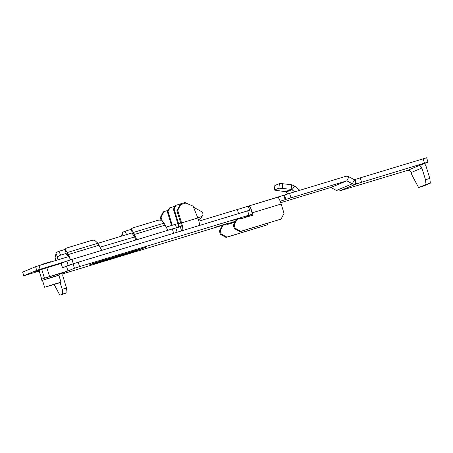 <?xml version="1.0" encoding="UTF-8"?>
<svg xmlns="http://www.w3.org/2000/svg" width="453" height="453" viewBox="0 0 453 453"><rect width="100%" height="100%" fill="white"/><g stroke="black" fill="none" stroke-linecap="round" stroke-linejoin="round"><path stroke-width="0.68" d="M41.846 264.745L41.761 264.456L46.959 262.768L50.538 261.755L50.634 262.077M54.32 284.127L61.002 282.236L58.058 283.272L44.615 287.276L54.32 284.127M44.615 287.276L42.457 280.254L52.157 277.106L58.845 275.214L61.002 282.236M42.474 280.316L58.862 275.271M41.869 280.435L41.512 279.263L44.445 278.187L41.75 269.41L46.869 267.763L49.57 276.54L44.445 278.187M356.449 183.895L355.095 179.507L360.22 177.859L361.568 182.248L355.798 184.161A4.621 4.536 -112.6 0 1 352.332 183.799L346.839 180.815L285.82 199.428L284.473 195.039L248.827 205.99A7.656 1.455 -106.9 0 0 248.805 206.002L237.31 209.541M279.184 196.778L278.199 197.553A7.656 1.455 73.1 0 1 281.16 204.02L284.042 213.38L281.075 219.082L240.005 231.647L234.343 228.567L235.147 228.233L240.815 231.307L281.075 219.082M285.82 199.428L280.197 201.262M73.097 263.867L78.222 262.219L79.569 266.607L74.451 268.255L73.097 263.867L68.177 265.452L66.829 261.064L61.704 263.199L40.136 269.75L34.739 271.993L39.094 270.673M66.829 261.064L71.948 259.416L73.301 263.805M173.646 233.238L172.327 228.935L71.948 259.416M172.327 228.935L175.832 227.961L177.129 232.185M199.36 225.662C199.847 224.948 199.343 222.389 197.853 217.972L193.069 206.132L185.957 203.035L180.668 204.637L177.706 210.339L176.897 210.673L180.764 223.255A3.063 0.583 73.1 0 1 181.126 226.404L175.872 228.091M238.538 213.533L237.298 209.496L198.878 221.166M284.473 195.039L289.597 193.391L290.945 197.78M280.724 202.684L330.849 187.457L336.369 190.447A4.621 4.536 67.4 0 0 339.835 190.804L355.798 184.161L354.45 179.773L348.935 176.783A4.621 4.536 67.4 0 0 345.463 176.427L289.597 193.391M73.063 263.884L62.514 267.808L61.166 263.42L46.869 267.763M68.177 265.452L62.514 267.808M55.362 260.639L55.272 259.977L55.651 260.549M65.226 249.376L59.02 251.262A3.063 1.246 -21.8 0 0 56.025 253.42L55.119 257.593L56.229 260.373M55.119 257.593L55.272 259.977M134.462 236.749L133.454 232.429L134.558 234.416L134.615 236.942L135.792 240.028M167.859 230.288L164.071 223.131L161.07 220.475A3.063 1.138 -12.4 0 0 157.395 220.447L133.522 227.7A3.063 1.138 -12.4 0 0 131.381 229.314A3.063 1.138 -12.4 0 0 131.449 229.473L132.367 233.635A3.063 1.138 -12.4 0 1 132.299 233.476L131.381 229.314L125.17 231.172L126.546 234.609M134.615 236.942L100.102 247.174M165.26 225.096L134.558 234.416L136.698 239.756M101.71 250.379L97.922 243.221L94.92 240.566A3.063 1.138 -12.4 0 0 91.246 240.537L67.372 247.791A3.063 1.138 -12.4 0 0 65.232 249.405A3.063 1.138 -12.4 0 0 65.3 249.558L66.217 253.72A3.063 1.138 -12.4 0 1 66.149 253.567L65.232 249.405M68.312 256.84L67.304 252.519L68.409 254.507L68.46 256.664M99.111 245.186L68.409 254.507L69.184 256.443M69.286 256.698L70.56 259.863M249.614 210.22L248.369 206.183M41.704 279.167L39.049 270.532L41.75 269.41M61.166 263.42L61.704 263.199M181.574 230.832L180.317 226.743M330.849 187.457L346.817 180.815L348.935 176.783M418.595 187.559L411.828 174.864L411.109 172.525L421.896 168.035L425.497 179.739L429.806 178.425L430.35 183.154L422.909 186.251L418.595 187.559L426.035 184.462L425.497 179.739M430.35 183.154L426.035 184.462M424.416 163.652A7.656 7.514 67.4 0 1 426.211 166.727L429.806 178.425M421.896 168.035A3.063 3.007 67.4 0 0 418.119 165.985L407.332 170.47A3.063 3.007 -112.6 0 1 411.109 172.525M407.332 170.47L339.835 190.804M360.22 177.859L426.635 157.78L427.989 162.168L424.484 163.137L423.13 158.748M361.568 182.248L424.484 163.137M418.119 165.985L427.989 162.168M355.095 179.507L354.45 179.773M220.418 234.36L221.228 234.025L226.891 237.1L267.157 224.875L226.087 237.44L220.418 234.36L219.428 231.143L222.395 225.447L227.519 223.799L227.695 224.382L235.005 222.163M226.891 237.1L226.087 237.44M221.228 234.025L220.237 230.809L219.428 231.143M267.157 224.875L268.068 223.125M223.204 225.107L220.237 230.809M237.123 219.314L234.161 225.011L233.352 225.351L236.313 219.648L241.438 218.006L241.619 218.589L253.119 215.096L252.4 212.757A7.656 1.455 -106.9 0 0 248.827 205.99M234.161 225.011L235.147 228.233M233.352 225.351L234.343 228.567M240.815 231.307L240.005 231.647M251.993 214.394L252.287 215.351M177.706 210.339L181.574 222.916A7.656 1.455 73.1 0 1 182.718 230.486M176.897 210.673L179.858 204.977L180.668 204.637M161.206 220.594L160.277 217.587L163.244 211.891L168.125 210.317M162.457 221.704L161.087 217.253L160.277 217.587M164.054 211.557L161.087 217.253M288.284 193.81L285.43 191.687L274.388 190.073L278.912 188.165L291.171 189.297L285.43 191.687M286.222 192.044L291.981 189.648L291.171 189.297L291.647 184.75L294.858 186.149L291.981 189.648L294.626 191.862M274.388 190.073L274.858 185.526L279.382 183.618L282.74 183.731L282.27 188.278M291.647 184.75L282.74 183.731M294.858 186.149L299.795 190.294M125.17 231.172A3.063 1.246 -21.8 0 0 122.174 233.335L121.568 236.121M56.025 253.42L57.582 257.315L56.965 260.152M57.582 257.315A3.063 1.246 -21.8 0 1 60.583 255.158L66.132 253.47M134.371 236.591L132.367 233.635M164.071 223.131L133.454 232.429L131.449 229.473M68.222 256.681L66.217 253.72M97.922 243.221L67.304 252.519L65.3 249.558M170.005 207.723L168.029 211.523L167.355 211.8L169.331 208.001L175.022 206.194M176.07 205.198L174.094 208.997L173.42 209.275L175.396 205.475L184.988 202.485L186.036 203.069M193.499 207.185L201.325 211.506A3.063 3.007 -112.6 0 1 201.879 216.523L197.774 217.768M172.253 225.26L168.029 211.523M171.562 225.469L167.355 211.8M173.42 209.275L177.916 223.878M174.094 208.997L178.584 223.595A3.856 0.73 73.1 0 1 179.224 227.072M198.522 219.943L201.325 217.599L201.879 216.523M177.819 223.907L178.148 223.81L179.156 227.095M23.777 275.747L36.716 270.362L35.594 266.704L22.65 272.089L23.777 275.747L39.23 271.115M35.594 266.704L39.009 265.605L40.136 269.263L36.716 270.362M39.009 265.605L69.207 256.438L70.289 259.954M176.511 227.899L175.407 224.303L166.251 227.083M175.407 224.303L177.74 223.657L178.833 227.191M40.136 269.263L66.019 261.404M78.222 262.219L251.126 209.801L252.474 214.19L242.683 218.267M60.124 282.581L62.197 289.308L66.512 288L67.05 292.723L62.735 294.031L62.197 289.308M59.145 274.116L64.887 272.496A3.063 3.007 67.4 0 0 62.91 276.296L66.512 288M54.167 284.507L59.875 295.22L62.735 294.031M59.875 295.22L67.05 292.723M74.451 268.255L67.978 270.951L49.57 276.54M67.978 270.951L66.625 266.562M79.569 266.607L248.969 215.164L247.621 210.775M235.475 221.268L227.519 223.799M230.351 221.036L241.851 217.542L230.351 221.036M216.432 226.828L227.938 223.335L216.432 226.828M94.745 263.306L89.258 264.971L93.573 263.176L145.345 247.451L137.916 250.198M43.992 278.374L59.066 273.867L59.428 275.033M223.165 225.124L63.29 273.68M252.474 214.19L248.969 215.164M141.03 249.252L140.894 248.805M95.515 262.587A9.185 1.744 73.1 0 1 95.475 262.791A9.185 1.744 73.1 0 1 95.096 263.357A9.185 1.744 73.1 0 1 94.552 263.176A9.185 1.744 73.1 0 1 94.315 262.95M138.08 249.66A9.185 1.744 73.1 0 1 138.04 249.863A9.185 1.744 73.1 0 1 137.661 250.43L95.096 263.357M248.856 205.985L278.782 196.896M330.877 187.457L346.839 180.815M336.369 190.447L352.332 183.799L354.427 179.773M285.152 199.705L283.799 195.317M251.506 214.592L252.01 214.439M252.4 212.757L281.16 204.02M197.853 217.972L181.574 222.916M274.909 185.481L274.433 190.028M279.382 183.618L278.912 188.165M122.174 233.335L123.103 235.656M59.02 251.262L60.583 255.158M180.673 222.961L178.584 223.595M64.343 272.723L64.887 272.496M132.174 232.899L97.984 243.284"/></g></svg>
